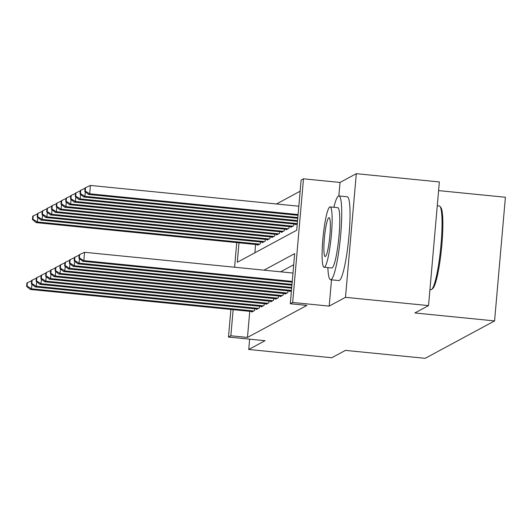 <?xml version="1.0" encoding="UTF-8"?>
<svg xmlns="http://www.w3.org/2000/svg" width="532" height="532" viewBox="0 0 532 532"><rect width="100%" height="100%" fill="white"/><g stroke="black" fill="none" stroke-linecap="round" stroke-linejoin="round"><path stroke-width="0.8" d="M238.994 242.831L237.292 262.256L296.723 230.223L301.112 180.095L303.486 178.812L292.667 302.469L290.292 303.752L294.675 253.618L263.992 270.156M331.502 279.832L329.208 306.106L345.487 297.335L428.533 305.607L439.352 181.944L356.307 173.671L340.021 182.449L303.486 178.812M438.594 190.602L505.4 197.252L494.58 320.916L425.168 358.329L345.448 350.382L331.782 357.75L248.737 349.477L265.022 340.706L228.481 337.062L230.901 309.444M300.134 191.221L276.474 203.975M345.487 297.335L356.307 173.671M249.641 339.17L248.737 349.477M289.807 291.024L289.76 291.556L291.436 290.652M285.052 293.591L285.006 294.116L287.859 292.58L288.012 290.844M280.298 296.151L280.258 296.676L283.11 295.14L283.257 293.411M275.549 298.711L275.503 299.243L278.356 297.701L278.502 295.972M270.795 301.278L270.748 301.804L273.601 300.267L273.747 298.532M266.04 303.839L265.993 304.364L268.846 302.828L268.993 301.099M261.285 306.399L261.239 306.931L264.091 305.388L264.244 303.659M256.53 308.966L256.484 309.491L259.337 307.955L259.49 306.226M255.599 244.481L254.875 252.78M257.621 244.687L257.574 245.212L260.427 243.676L260.58 241.94M262.376 242.12L262.329 242.652L265.182 241.109L265.335 239.38M267.13 239.56L267.084 240.085L269.937 238.549L270.09 236.82M271.885 236.999L271.839 237.525L274.692 235.989L274.845 234.253M276.64 234.432L276.593 234.958L279.446 233.422L279.599 231.693M281.395 231.872L281.348 232.398L284.201 230.861L284.354 229.132M286.15 229.312L286.103 229.837L288.956 228.301L289.109 226.566M290.904 226.745L290.858 227.27L293.711 225.734L293.863 224.005M295.659 224.185L295.612 224.71L297.282 223.806M249.754 311.326L247.466 337.434L306.898 305.408L290.292 303.752M293.704 264.75L280.597 271.812M251.776 311.526L251.729 312.051L254.582 310.515L254.735 308.786M329.208 306.106L292.667 302.469M247.466 337.434L230.861 335.785L228.481 337.062M428.533 305.607L414.86 312.969L494.58 320.916M234.592 267.23L236.747 242.605M233.142 309.671L230.861 335.785M340.021 182.449L338.844 195.942M31.933 284.261L31.528 288.829L253.751 310.967M27.072 286.083L27.365 282.745L26.893 282.997L26.6 286.342L27.072 286.083L31.528 288.829L30.344 289.468L252.56 311.606M31.614 280.77L27.365 282.745M26.6 286.342L30.344 289.468M259.596 244.122L37.38 221.984L36.189 222.629L258.406 244.76M37.779 217.415L37.38 221.984L32.924 219.244L33.217 215.899L32.738 216.158L32.445 219.497L32.924 219.244M36.189 222.629L32.445 219.497M33.217 215.899L37.466 213.93M429.929 289.634L430.893 289.727A42.101 5.619 -84.3 0 0 431.412 289.614A42.101 5.619 -84.3 0 0 431.685 289.421A42.101 5.619 -84.3 0 0 440.656 248.391A42.101 5.619 -84.3 0 0 439.957 206.396A42.101 5.619 -84.3 0 0 439.239 205.937L437.264 205.744M327.872 267.623A42.101 5.619 -84.3 0 0 330.578 279.739A42.101 5.619 -84.3 0 0 331.097 279.619A42.101 5.619 -84.3 0 0 340.527 236.521A42.101 5.619 -84.3 0 0 338.924 195.949A42.101 5.619 -84.3 0 0 338.405 196.069A42.101 5.619 -84.3 0 0 333.877 207.294M330.578 279.739L338.884 280.563A42.101 5.619 -84.3 0 0 339.403 280.444A42.101 5.619 -84.3 0 0 348.832 237.345A42.101 5.619 -84.3 0 0 347.23 196.773L338.924 195.949M330.119 206.915L337.76 207.68A30.311 4.043 95.7 0 1 338.911 236.886A30.311 4.043 95.7 0 1 332.121 267.922A30.311 4.043 95.7 0 1 331.749 268.008L324.108 267.244A30.311 4.043 -84.3 0 0 324.48 267.157A30.311 4.043 -84.3 0 0 331.27 236.128A30.311 4.043 -84.3 0 0 330.119 206.915A30.311 4.043 -84.3 0 0 329.747 207.001A30.311 4.043 -84.3 0 0 322.957 238.037A30.311 4.043 -84.3 0 0 324.108 267.244M325.418 256.464A19.538 2.607 -84.3 0 0 329.793 236.467A19.538 2.607 -84.3 0 0 329.049 217.641A19.538 2.607 -84.3 0 0 328.809 217.694A19.538 2.607 -84.3 0 0 324.434 237.698A19.538 2.607 -84.3 0 0 325.178 256.524A19.538 2.607 -84.3 0 0 325.418 256.464M439.957 206.396L440.835 207.487A41.09 5.486 95.7 0 1 441.52 248.477A41.09 5.486 95.7 0 1 432.762 288.524L431.685 289.421M36.688 281.694L36.282 286.269L258.505 308.4M31.827 283.523L32.12 280.178L31.647 280.437L31.355 283.775L31.827 283.523L36.282 286.269L35.099 286.908L257.315 309.045M36.369 278.209L32.12 280.178M31.355 283.775L35.099 286.908M41.436 279.134L41.037 283.702L263.26 305.84M36.582 280.956L36.874 277.618L36.402 277.87L36.109 281.215L36.582 280.956L41.037 283.702L39.853 284.347L262.07 306.479M41.124 275.649L36.874 277.618M36.109 281.215L39.853 284.347M46.191 276.574L45.792 281.142L268.015 303.28M41.336 278.396L41.629 275.057L41.157 275.31L40.864 278.655L41.336 278.396L45.792 281.142L44.608 281.78L266.825 303.918M45.878 273.082L41.629 275.057M40.864 278.655L44.608 281.78M50.946 274.007L50.547 278.575L272.77 300.713M46.091 275.835L46.384 272.49L45.912 272.75L45.619 276.088L46.091 275.835L50.547 278.575L49.363 279.22L271.579 301.358M50.633 270.522L46.384 272.49M45.619 276.088L49.363 279.22M264.351 241.561L42.134 219.423L40.944 220.062L263.16 242.2M42.533 214.855L42.134 219.423L37.679 216.677L37.972 213.339L37.493 213.591L37.2 216.936L37.679 216.677M40.944 220.062L37.2 216.936M37.972 213.339L42.221 211.37M269.106 238.994L46.889 216.863L45.699 217.502L267.915 239.639M47.288 212.295L46.889 216.863L42.434 214.117L42.726 210.772L42.247 211.031L41.955 214.376L42.434 214.117M45.699 217.502L41.955 214.376M42.726 210.772L46.976 208.803M273.86 236.434L51.644 214.296L50.454 214.941L272.67 237.073M52.043 209.728L51.644 214.296L47.188 211.556L47.481 208.212L47.002 208.471L46.71 211.809L47.188 211.556M50.454 214.941L46.71 211.809M47.481 208.212L51.73 206.243M278.615 233.874L56.399 211.736L55.208 212.374L277.425 234.512M56.798 207.167L56.399 211.736L51.943 208.99L52.236 205.651L51.757 205.904L51.464 209.249L51.943 208.99M55.208 212.374L51.464 209.249M52.236 205.651L56.485 203.683M55.7 271.446L55.301 276.015L277.518 298.153M50.846 273.268L51.139 269.93L50.666 270.183L50.374 273.528L50.846 273.268L55.301 276.015L54.111 276.653L276.334 298.791M55.388 267.962L51.139 269.93M50.374 273.528L54.111 276.653M283.37 231.307L61.153 209.176L59.963 209.814L282.179 231.952M61.552 204.607L61.153 209.176L56.698 206.429L56.991 203.084L56.512 203.344L56.219 206.689L56.698 206.429M59.963 209.814L56.219 206.689M56.991 203.084L61.24 201.116M60.455 268.886L60.056 273.455L282.273 295.586M55.601 270.708L55.893 267.37L55.421 267.623L55.129 270.968L55.601 270.708L60.056 273.455L58.866 274.093L281.089 296.231M60.143 265.395L55.893 267.37M55.129 270.968L58.866 274.093M288.125 228.747L65.908 206.609L64.718 207.254L286.934 229.385M66.307 202.04L65.908 206.609L61.453 203.869L61.745 200.524L61.266 200.783L60.974 204.122L61.453 203.869M64.718 207.254L60.974 204.122M61.745 200.524L65.995 198.556M65.21 266.319L64.811 270.888L287.027 293.026M60.355 268.148L60.648 264.803L60.176 265.062L59.883 268.401L60.355 268.148L64.811 270.888L63.621 271.533L285.844 293.664M64.897 262.835L60.648 264.803M59.883 268.401L63.621 271.533M292.879 226.186L70.656 204.049L69.473 204.687L291.689 226.825M71.062 199.48L70.656 204.049L66.201 201.302L66.493 197.964L66.021 198.217L65.729 201.562L66.201 201.302M69.473 204.687L65.729 201.562M66.493 197.964L70.743 195.989M69.965 263.759L69.566 268.327L291.456 290.432M65.11 265.581L65.403 262.243L64.931 262.495L64.638 265.84L65.11 265.581L69.566 268.327L68.375 268.966L290.598 291.104M69.652 260.274L65.403 262.243M64.638 265.84L68.375 268.966M297.302 223.586L75.411 201.488L74.227 202.127L296.444 224.265M75.817 196.92L75.411 201.488L70.956 198.742L71.248 195.397L70.776 195.656L70.483 198.995L70.956 198.742M74.227 202.127L70.483 198.995M71.248 195.397L75.497 193.429M74.719 261.199L74.32 265.767L291.722 287.42M69.865 263.021L70.157 259.676L69.679 259.935L69.386 263.28L69.865 263.021L74.32 265.767L73.13 266.406L291.656 288.171M74.407 257.707L70.157 259.676M69.386 263.28L73.13 266.406M79.474 258.632L79.075 263.2L291.982 284.414M74.62 260.461L74.912 257.116L74.433 257.375L74.141 260.713L74.62 260.461L79.075 263.2L77.885 263.845L291.915 285.165M79.162 255.147L74.912 257.116M74.141 260.713L77.885 263.845M297.568 220.581L80.166 198.921L78.982 199.567L297.501 221.332M80.565 194.353L80.166 198.921L75.71 196.182L76.003 192.837L75.531 193.096L75.238 196.434L75.71 196.182M78.982 199.567L75.238 196.434M76.003 192.837L80.252 190.868M297.834 217.568L84.921 196.361L83.737 197L297.767 218.32M85.32 191.793L84.921 196.361L80.465 193.615L80.758 190.276L80.285 190.529L79.993 193.874L80.465 193.615M83.737 197L79.993 193.874M80.758 190.276L85.007 188.301M292.979 273.049L84.561 252.288L83.83 260.64L292.248 281.401M79.374 257.894L79.667 254.555L79.188 254.808L78.896 258.153L79.374 257.894L83.83 260.64L82.64 261.279L292.181 282.153M84.561 252.288L79.667 254.555M78.896 258.153L82.64 261.279M298.824 206.203L90.407 185.442L89.675 193.801L88.492 194.439L298.026 215.314M298.093 214.562L89.675 193.801L85.22 191.055L85.512 187.71L85.04 187.969L84.748 191.307L85.22 191.055M88.492 194.439L84.748 191.307M85.512 187.71L90.407 185.442"/></g></svg>
